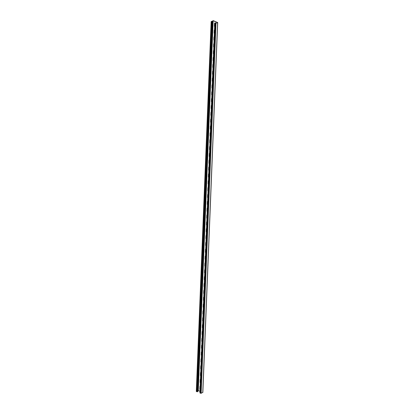 <?xml version="1.0" encoding="UTF-8"?>
<svg xmlns="http://www.w3.org/2000/svg" width="414" height="414" viewBox="0 0 414 414"><rect width="100%" height="100%" fill="white"/><g stroke="black" fill="none" stroke-linecap="round" stroke-linejoin="round"><path stroke-width="0.62" d="M212.812 21.714L211.849 21.937L211.156 21.58L213.37 20.7L217.697 22.563L215.482 23.443L214.788 23.081L215.347 22.765L214.969 23.096L215.72 23.407L217.516 22.553L213.138 20.736L211.337 21.59L212.812 21.714L197.97 391.23L197.478 391.794L196.386 391.344M200.06 389.724A0.952 0.657 64.5 0 1 199.843 388.979L199.936 386.578A0.952 0.657 64.5 0 1 200.21 386.034M200.335 382.878A0.952 0.657 64.5 0 1 200.117 382.127L200.21 379.731A0.952 0.657 64.5 0 1 200.485 379.188M206.938 218.494A0.952 0.657 64.5 0 1 206.715 217.748L206.814 215.347A0.952 0.657 64.5 0 1 207.088 214.804M207.212 211.647A0.952 0.657 64.5 0 1 206.995 210.897L207.088 208.501A0.952 0.657 64.5 0 1 207.362 207.957M206.664 225.345A0.952 0.657 64.5 0 1 206.441 224.595L206.539 222.199A0.952 0.657 64.5 0 1 206.814 221.656M206.389 232.192A0.952 0.657 64.5 0 1 206.167 231.447L206.265 229.046A0.952 0.657 64.5 0 1 206.539 228.502M206.115 239.044A0.952 0.657 64.5 0 1 205.893 238.293L205.991 235.897A0.952 0.657 64.5 0 1 206.26 235.354M205.841 245.89A0.952 0.657 64.5 0 1 205.618 245.145L205.711 242.744A0.952 0.657 64.5 0 1 205.986 242.2M205.561 252.742A0.952 0.657 64.5 0 1 205.344 251.991L205.437 249.595A0.952 0.657 64.5 0 1 205.711 249.052M205.287 259.588A0.952 0.657 64.5 0 1 205.07 258.843L205.163 256.442A0.952 0.657 64.5 0 1 205.437 255.899M205.013 266.44A0.952 0.657 64.5 0 1 204.79 265.69L204.889 263.294A0.952 0.657 64.5 0 1 205.163 262.75M204.739 273.287A0.952 0.657 64.5 0 1 204.516 272.541L204.614 270.14A0.952 0.657 64.5 0 1 204.889 269.602M204.464 280.138A0.952 0.657 64.5 0 1 204.242 279.388L204.34 276.992A0.952 0.657 64.5 0 1 204.609 276.449M204.19 286.985A0.952 0.657 64.5 0 1 203.967 286.24L204.066 283.844A0.952 0.657 64.5 0 1 204.335 283.3M203.911 293.836A0.952 0.657 64.5 0 1 203.693 293.086L203.786 290.69A0.952 0.657 64.5 0 1 204.061 290.147M203.636 300.683A0.952 0.657 64.5 0 1 203.419 299.938L203.512 297.542A0.952 0.657 64.5 0 1 203.786 296.998M203.362 307.535A0.952 0.657 64.5 0 1 203.139 306.784L203.238 304.388A0.952 0.657 64.5 0 1 203.512 303.845M203.088 314.381A0.952 0.657 64.5 0 1 202.865 313.636L202.963 311.24A0.952 0.657 64.5 0 1 203.238 310.697M202.813 321.233A0.952 0.657 64.5 0 1 202.591 320.483L202.689 318.087A0.952 0.657 64.5 0 1 202.958 317.543M202.539 328.079A0.952 0.657 64.5 0 1 202.317 327.334L202.415 324.938A0.952 0.657 64.5 0 1 202.684 324.395M202.265 334.931A0.952 0.657 64.5 0 1 202.042 334.181L202.136 331.785A0.952 0.657 64.5 0 1 202.41 331.241M201.985 341.778A0.952 0.657 64.5 0 1 201.768 341.032L201.861 338.636A0.952 0.657 64.5 0 1 202.136 338.093M201.711 348.629A0.952 0.657 64.5 0 1 201.489 347.879L201.587 345.483A0.952 0.657 64.5 0 1 201.861 344.94M201.437 355.476A0.952 0.657 64.5 0 1 201.214 354.731L201.313 352.335A0.952 0.657 64.5 0 1 201.587 351.791M201.163 362.328A0.952 0.657 64.5 0 1 200.94 361.577L201.038 359.181A0.952 0.657 64.5 0 1 201.313 358.638M200.888 369.174A0.952 0.657 64.5 0 1 200.666 368.429L200.764 366.033A0.952 0.657 64.5 0 1 201.033 365.49M200.614 376.026A0.952 0.657 64.5 0 1 200.392 375.275L200.485 372.879A0.952 0.657 64.5 0 1 200.759 372.336M199.998 391.302L198.28 390.593L213.138 20.736M214.866 22.993A0.952 0.657 -115.5 0 0 214.83 23.008A0.952 0.657 -115.5 0 0 214.519 23.572L214.421 25.968A0.952 0.657 -115.5 0 0 214.643 26.713M214.514 29.875A0.952 0.657 -115.5 0 0 214.24 30.419L214.147 32.815A0.952 0.657 -115.5 0 0 214.369 33.565M207.911 194.259A0.952 0.657 -115.5 0 0 207.642 194.803L207.543 197.199A0.952 0.657 -115.5 0 0 207.766 197.944M207.637 201.106A0.952 0.657 -115.5 0 0 207.362 201.649L207.269 204.045A0.952 0.657 -115.5 0 0 207.492 204.795M208.185 187.407A0.952 0.657 -115.5 0 0 207.916 187.951L207.818 190.347A0.952 0.657 -115.5 0 0 208.04 191.097M208.465 180.561A0.952 0.657 -115.5 0 0 208.19 181.104L208.092 183.5A0.952 0.657 -115.5 0 0 208.314 184.246M208.739 173.709A0.952 0.657 -115.5 0 0 208.465 174.253L208.366 176.649A0.952 0.657 -115.5 0 0 208.589 177.399M209.013 166.863A0.952 0.657 -115.5 0 0 208.739 167.406L208.646 169.802A0.952 0.657 -115.5 0 0 208.863 170.547M209.287 160.011A0.952 0.657 -115.5 0 0 209.013 160.554L208.92 162.95A0.952 0.657 -115.5 0 0 209.137 163.701M209.562 153.164A0.952 0.657 -115.5 0 0 209.293 153.708L209.194 156.104A0.952 0.657 -115.5 0 0 209.417 156.849M209.836 146.313A0.952 0.657 -115.5 0 0 209.567 146.856L209.468 149.252A0.952 0.657 -115.5 0 0 209.691 150.003M210.115 139.466A0.952 0.657 -115.5 0 0 209.841 140.01L209.743 142.406A0.952 0.657 -115.5 0 0 209.965 143.151M210.39 132.615A0.952 0.657 -115.5 0 0 210.115 133.158L210.017 135.554A0.952 0.657 -115.5 0 0 210.24 136.304M210.664 125.768A0.952 0.657 -115.5 0 0 210.39 126.311L210.296 128.707A0.952 0.657 -115.5 0 0 210.514 129.453M210.938 118.916A0.952 0.657 -115.5 0 0 210.664 119.46L210.571 121.856A0.952 0.657 -115.5 0 0 210.788 122.606M211.212 112.07A0.952 0.657 -115.5 0 0 210.938 112.608L210.845 115.009A0.952 0.657 -115.5 0 0 211.068 115.754M211.487 105.218A0.952 0.657 -115.5 0 0 211.218 105.761L211.119 108.157A0.952 0.657 -115.5 0 0 211.342 108.908M211.766 98.372A0.952 0.657 -115.5 0 0 211.492 98.91L211.394 101.311A0.952 0.657 -115.5 0 0 211.616 102.056M212.04 91.52A0.952 0.657 -115.5 0 0 211.766 92.063L211.668 94.459A0.952 0.657 -115.5 0 0 211.89 95.21M212.315 84.668A0.952 0.657 -115.5 0 0 212.04 85.212L211.942 87.613A0.952 0.657 -115.5 0 0 212.165 88.358M212.589 77.822A0.952 0.657 -115.5 0 0 212.315 78.365L212.222 80.761A0.952 0.657 -115.5 0 0 212.439 81.511M212.863 70.97A0.952 0.657 -115.5 0 0 212.589 71.513L212.496 73.915A0.952 0.657 -115.5 0 0 212.718 74.66M213.138 64.123A0.952 0.657 -115.5 0 0 212.868 64.667L212.77 67.063A0.952 0.657 -115.5 0 0 212.993 67.813M213.412 57.272A0.952 0.657 -115.5 0 0 213.143 57.815L213.044 60.216A0.952 0.657 -115.5 0 0 213.267 60.961M213.691 50.425A0.952 0.657 -115.5 0 0 213.417 50.969L213.319 53.365A0.952 0.657 -115.5 0 0 213.541 54.115M213.966 43.573A0.952 0.657 -115.5 0 0 213.691 44.117L213.593 46.518A0.952 0.657 -115.5 0 0 213.815 47.263M214.24 36.727A0.952 0.657 -115.5 0 0 213.966 37.27L213.872 39.666A0.952 0.657 -115.5 0 0 214.09 40.417M200.076 389.388A0.952 0.657 64.5 0 1 199.988 388.906L200.086 386.51A0.952 0.657 64.5 0 1 200.205 386.112M200.35 382.541A0.952 0.657 64.5 0 1 200.267 382.055L200.36 379.659A0.952 0.657 64.5 0 1 200.479 379.26M206.953 218.157A0.952 0.657 64.5 0 1 206.865 217.676L206.964 215.28A0.952 0.657 64.5 0 1 207.083 214.882M207.228 211.311A0.952 0.657 64.5 0 1 207.145 210.824L207.238 208.428A0.952 0.657 64.5 0 1 207.357 208.03M206.679 225.009A0.952 0.657 64.5 0 1 206.591 224.523L206.689 222.127A0.952 0.657 64.5 0 1 206.809 221.728M206.405 231.856A0.952 0.657 64.5 0 1 206.317 231.374L206.415 228.978A0.952 0.657 64.5 0 1 206.534 228.58M206.125 238.707A0.952 0.657 64.5 0 1 206.043 238.221L206.141 235.825A0.952 0.657 64.5 0 1 206.26 235.426M205.851 245.554A0.952 0.657 64.5 0 1 205.768 245.072L205.861 242.676A0.952 0.657 64.5 0 1 205.986 242.278M205.577 252.405A0.952 0.657 64.5 0 1 205.494 251.919L205.587 249.523A0.952 0.657 64.5 0 1 205.706 249.124M205.303 259.252A0.952 0.657 64.5 0 1 205.215 258.771L205.313 256.375A0.952 0.657 64.5 0 1 205.432 255.976M205.028 266.104A0.952 0.657 64.5 0 1 204.94 265.617L205.039 263.221A0.952 0.657 64.5 0 1 205.158 262.823M204.754 272.95A0.952 0.657 64.5 0 1 204.666 272.469L204.764 270.073A0.952 0.657 64.5 0 1 204.883 269.674M204.475 279.802A0.952 0.657 64.5 0 1 204.392 279.315L204.49 276.919A0.952 0.657 64.5 0 1 204.609 276.521M204.2 286.648A0.952 0.657 64.5 0 1 204.118 286.167L204.211 283.771A0.952 0.657 64.5 0 1 204.335 283.373M203.926 293.5A0.952 0.657 64.5 0 1 203.843 293.014L203.936 290.618A0.952 0.657 64.5 0 1 204.061 290.219M203.652 300.347A0.952 0.657 64.5 0 1 203.569 299.865L203.662 297.469A0.952 0.657 64.5 0 1 203.781 297.071M203.377 307.198A0.952 0.657 64.5 0 1 203.29 306.717L203.388 304.316A0.952 0.657 64.5 0 1 203.507 303.917M203.103 314.045A0.952 0.657 64.5 0 1 203.015 313.564L203.114 311.168A0.952 0.657 64.5 0 1 203.233 310.769M202.824 320.897A0.952 0.657 64.5 0 1 202.741 320.415L202.839 318.014A0.952 0.657 64.5 0 1 202.958 317.616M202.549 327.743A0.952 0.657 64.5 0 1 202.467 327.262L202.565 324.866A0.952 0.657 64.5 0 1 202.684 324.467M202.275 334.595A0.952 0.657 64.5 0 1 202.192 334.114L202.286 331.712A0.952 0.657 64.5 0 1 202.41 331.314M202.001 341.441A0.952 0.657 64.5 0 1 201.918 340.96L202.011 338.564A0.952 0.657 64.5 0 1 202.13 338.166M201.727 348.293A0.952 0.657 64.5 0 1 201.639 347.812L201.737 345.411A0.952 0.657 64.5 0 1 201.856 345.017M201.452 355.14A0.952 0.657 64.5 0 1 201.364 354.658L201.463 352.262A0.952 0.657 64.5 0 1 201.582 351.864M201.178 361.991A0.952 0.657 64.5 0 1 201.09 361.51L201.188 359.109A0.952 0.657 64.5 0 1 201.307 358.715M200.899 368.838A0.952 0.657 64.5 0 1 200.816 368.356L200.914 365.96A0.952 0.657 64.5 0 1 201.033 365.562M200.624 375.689A0.952 0.657 64.5 0 1 200.542 375.208L200.635 372.807A0.952 0.657 64.5 0 1 200.759 372.414M214.788 23.101A0.952 0.657 -115.5 0 0 214.664 23.5L214.571 25.896A0.952 0.657 -115.5 0 0 214.654 26.377M214.514 29.953A0.952 0.657 -115.5 0 0 214.39 30.346L214.297 32.747A0.952 0.657 -115.5 0 0 214.38 33.229M207.911 194.332A0.952 0.657 -115.5 0 0 207.792 194.73L207.693 197.126A0.952 0.657 -115.5 0 0 207.776 197.607M207.637 201.183A0.952 0.657 -115.5 0 0 207.512 201.577L207.419 203.978A0.952 0.657 -115.5 0 0 207.502 204.459M208.185 187.485A0.952 0.657 -115.5 0 0 208.066 187.878L207.968 190.28A0.952 0.657 -115.5 0 0 208.051 190.761M208.459 180.633A0.952 0.657 -115.5 0 0 208.34 181.032L208.242 183.428A0.952 0.657 -115.5 0 0 208.33 183.909M208.734 173.787A0.952 0.657 -115.5 0 0 208.615 174.18L208.516 176.581A0.952 0.657 -115.5 0 0 208.604 177.063M209.008 166.935A0.952 0.657 -115.5 0 0 208.889 167.334L208.796 169.73A0.952 0.657 -115.5 0 0 208.879 170.211M209.287 160.083A0.952 0.657 -115.5 0 0 209.163 160.482L209.07 162.883A0.952 0.657 -115.5 0 0 209.153 163.364M209.562 153.237A0.952 0.657 -115.5 0 0 209.437 153.635L209.344 156.031A0.952 0.657 -115.5 0 0 209.427 156.513M209.836 146.385A0.952 0.657 -115.5 0 0 209.717 146.784L209.619 149.185A0.952 0.657 -115.5 0 0 209.701 149.666M210.11 139.539A0.952 0.657 -115.5 0 0 209.991 139.937L209.893 142.333A0.952 0.657 -115.5 0 0 209.981 142.814M210.384 132.687A0.952 0.657 -115.5 0 0 210.265 133.085L210.167 135.487A0.952 0.657 -115.5 0 0 210.255 135.968M210.659 125.84A0.952 0.657 -115.5 0 0 210.54 126.239L210.441 128.635A0.952 0.657 -115.5 0 0 210.529 129.116M210.933 118.989A0.952 0.657 -115.5 0 0 210.814 119.387L210.721 121.783A0.952 0.657 -115.5 0 0 210.804 122.27M211.212 112.142A0.952 0.657 -115.5 0 0 211.088 112.541L210.995 114.937A0.952 0.657 -115.5 0 0 211.078 115.418M211.487 105.291A0.952 0.657 -115.5 0 0 211.368 105.689L211.269 108.085A0.952 0.657 -115.5 0 0 211.352 108.572M211.761 98.444A0.952 0.657 -115.5 0 0 211.642 98.842L211.544 101.239A0.952 0.657 -115.5 0 0 211.632 101.72M212.035 91.592A0.952 0.657 -115.5 0 0 211.916 91.991L211.818 94.387A0.952 0.657 -115.5 0 0 211.906 94.873M212.31 84.746A0.952 0.657 -115.5 0 0 212.191 85.144L212.092 87.54A0.952 0.657 -115.5 0 0 212.18 88.022M212.584 77.894A0.952 0.657 -115.5 0 0 212.465 78.293L212.372 80.689A0.952 0.657 -115.5 0 0 212.454 81.175M212.863 71.048A0.952 0.657 -115.5 0 0 212.739 71.446L212.646 73.842A0.952 0.657 -115.5 0 0 212.729 74.323M213.138 64.196A0.952 0.657 -115.5 0 0 213.019 64.594L212.92 66.99A0.952 0.657 -115.5 0 0 213.003 67.477M213.412 57.349A0.952 0.657 -115.5 0 0 213.293 57.748L213.194 60.144A0.952 0.657 -115.5 0 0 213.277 60.625M213.686 50.498A0.952 0.657 -115.5 0 0 213.567 50.896L213.469 53.292A0.952 0.657 -115.5 0 0 213.557 53.779M213.96 43.651A0.952 0.657 -115.5 0 0 213.841 44.05L213.743 46.446A0.952 0.657 -115.5 0 0 213.831 46.927M214.235 36.799A0.952 0.657 -115.5 0 0 214.116 37.198L214.022 39.594A0.952 0.657 -115.5 0 0 214.105 40.08M198.28 390.593L197.944 390.754M215.518 22.832L215.466 23.303M202.767 392.322L201.111 393.3L200.019 392.845M212.335 21.937L197.478 391.794M211.275 21.699L196.417 391.556M211.849 21.937L196.997 391.794M217.614 22.656L202.762 392.513M215.968 23.443L201.111 393.3M215.482 23.443L200.63 393.3M214.907 23.205L200.05 393.062M211.156 21.58L196.303 391.437M217.697 22.563L202.844 392.42M214.788 23.081L199.931 392.938"/></g></svg>
